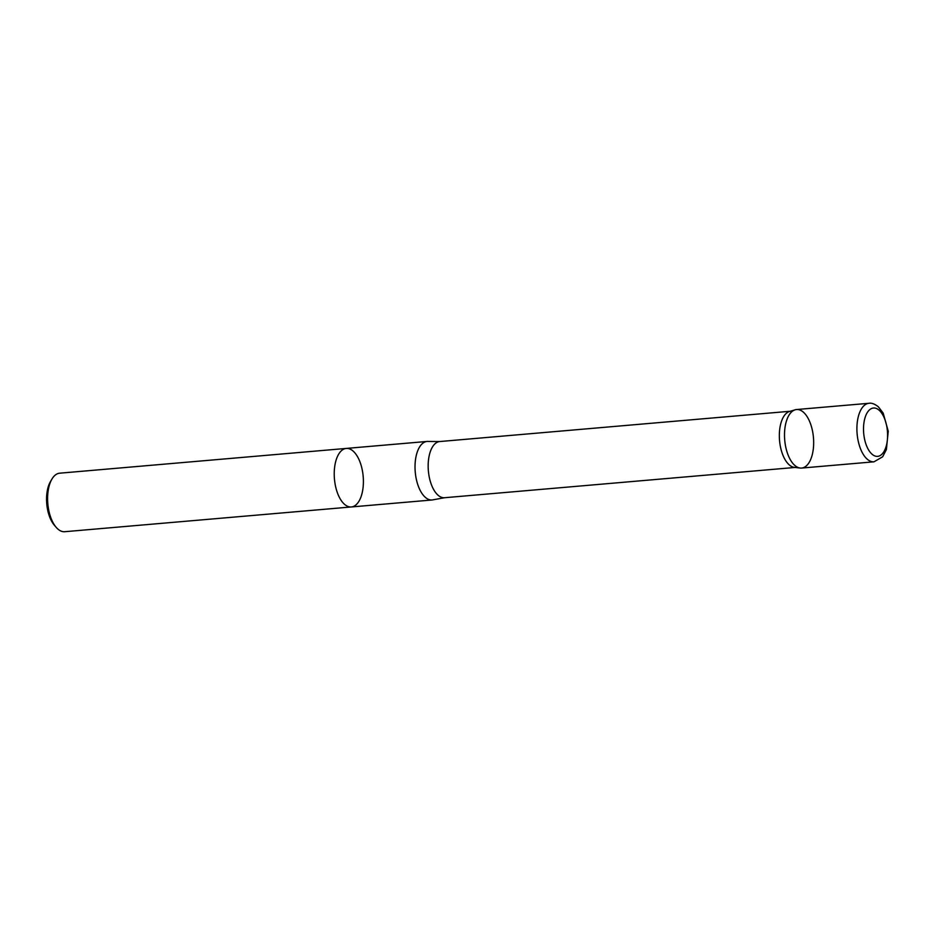 <?xml version="1.0" encoding="UTF-8"?>
<svg xmlns="http://www.w3.org/2000/svg" width="935" height="935" viewBox="0 0 935 935"><rect width="100%" height="100%" fill="white"/><g stroke="black" fill="none" stroke-linecap="round" stroke-linejoin="round"><path stroke-width="1.4" d="M351.338 506.957A29.371 14.422 85.1 0 1 345.05 504.76A29.371 14.422 85.1 0 1 334.239 472.596A29.371 14.422 85.1 0 1 346.277 448.426L59.653 473.192A29.371 14.422 85.1 0 0 51.998 478.977L50.537 481.443A26.554 13.032 85.1 0 0 54.312 525.154L56.182 527.328A29.371 14.422 85.1 0 0 58.426 529.514A29.371 14.422 85.1 0 0 64.714 531.711L351.338 506.957A29.371 14.422 -94.9 0 1 345.05 504.76A29.371 14.422 -94.9 0 1 334.239 472.596A29.371 14.422 -94.9 0 1 346.277 448.426A29.371 14.422 -94.9 0 1 352.565 450.623A29.371 14.422 -94.9 0 1 363.388 482.787A29.371 14.422 -94.9 0 1 351.338 506.957L432.134 499.98A29.371 14.422 85.1 0 0 433.454 499.734L444.581 497.724L795.077 467.453M51.998 478.977A29.371 14.422 85.1 0 0 56.182 527.328M444.581 497.724A28.202 13.838 85.1 0 1 438.55 495.62A28.202 13.838 85.1 0 1 428.172 464.742A28.202 13.838 85.1 0 1 439.731 441.542L428.417 441.46A29.371 14.422 85.1 0 0 427.085 441.449A29.371 14.422 85.1 0 0 415.035 465.618A29.371 14.422 85.1 0 0 425.857 497.782A29.371 14.422 85.1 0 0 432.134 499.98M795.147 409.81L789.549 411.458A28.202 13.838 85.1 0 0 779.334 435.792A28.202 13.838 85.1 0 0 789.736 465.279A28.202 13.838 85.1 0 0 794.376 467.371L800.173 468.038A29.371 14.411 85.1 0 0 813.45 437.557A29.371 14.411 85.1 0 0 795.147 409.81A29.371 14.411 85.1 0 0 784.5 435.149A29.371 14.411 85.1 0 0 795.334 465.864A29.371 14.411 85.1 0 0 800.173 468.038M874.015 461.808L801.611 468.061A29.371 14.411 -94.9 0 1 795.334 465.864A29.371 14.411 -94.9 0 1 784.512 433.711A29.371 14.411 -94.9 0 1 796.562 409.542L868.966 403.289A29.371 14.422 85.1 0 0 856.916 427.447A29.371 14.422 85.1 0 0 867.738 459.611A29.371 14.422 85.1 0 0 874.015 461.808L882.64 456.783L886.38 449.583L888.25 431.245L883.178 413.106L878.339 406.783C874.704 403.943 871.572 402.775 868.966 403.289M872.448 454.55A24.263 11.91 85.1 0 0 887.186 429.025A24.263 11.91 85.1 0 0 867.025 413.013A24.263 11.91 85.1 0 0 872.448 454.55M346.277 448.426L427.085 441.449M439.731 441.542L790.227 411.26"/></g></svg>
